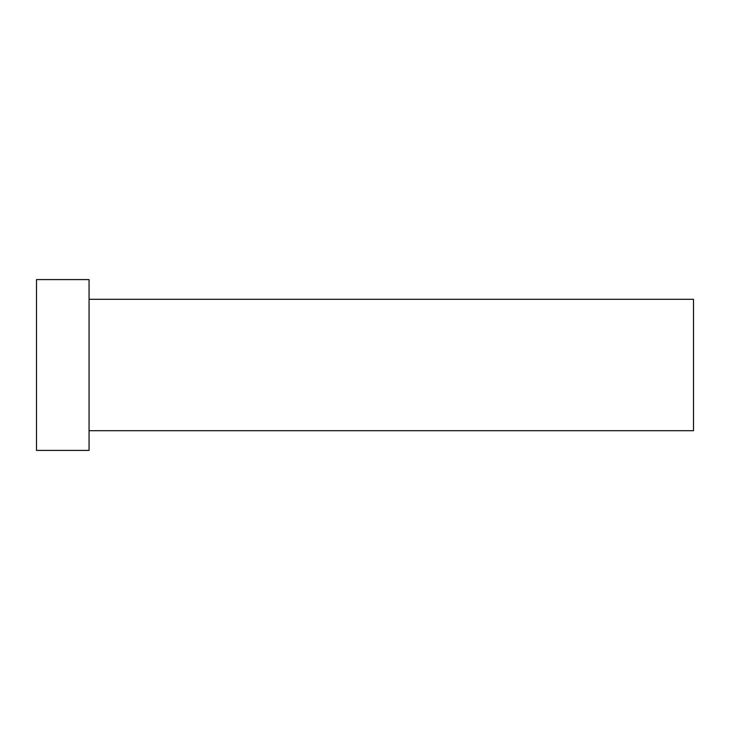 <?xml version="1.0" encoding="UTF-8"?>
<svg xmlns="http://www.w3.org/2000/svg" width="730" height="730" viewBox="0 0 730 730"><rect width="100%" height="100%" fill="white"/><g stroke="black" fill="none" stroke-linecap="round" stroke-linejoin="round"><path stroke-width="1.09" d="M89.06 299.3L693.5 299.3L693.5 430.7L89.06 430.7M89.06 365L89.06 450.41L36.5 450.41L36.5 279.59L89.06 279.59L89.06 365"/></g></svg>
